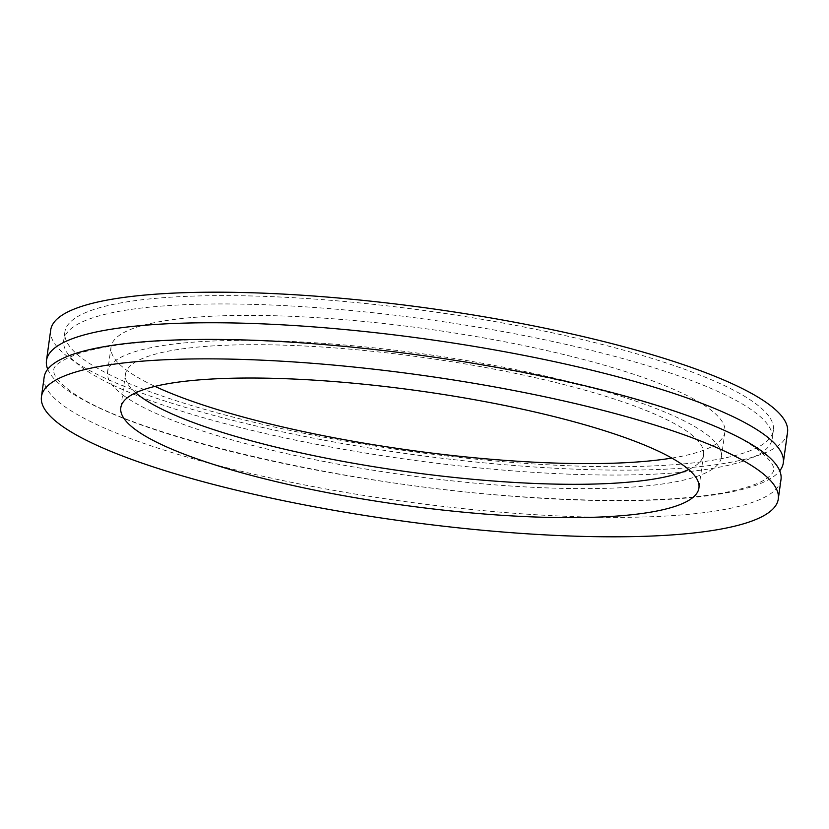 <?xml version="1.0" encoding="UTF-8"?>
<svg xmlns="http://www.w3.org/2000/svg" width="829" height="829" viewBox="0 0 829 829"><rect width="100%" height="100%" fill="white"/><g stroke="black" fill="none" stroke-linecap="round" stroke-linejoin="round"><path stroke-width="0.62" stroke-dasharray="4.14 3.11" d="M44.144 377.268A371.952 73.522 -172.1 0 0 62.703 405.112A371.952 73.522 -172.1 0 0 466.281 508.954A371.952 73.522 -172.1 0 0 781.001 479.514M47.73 369.268A371.952 73.522 -172.1 0 0 65.025 388.438A371.952 73.522 -172.1 0 0 447.608 489.98A371.952 73.522 -172.1 0 0 779.737 470.841M50.704 330.035A371.952 73.522 -172.1 0 0 69.263 357.879A371.952 73.522 -172.1 0 0 472.831 461.722A371.952 73.522 -172.1 0 0 787.55 432.282M81.563 367.112A357.651 70.693 -172.1 0 0 469.608 466.955A357.651 70.693 -172.1 0 0 772.224 438.655A357.651 70.693 -172.1 0 0 754.38 411.889A357.651 70.693 -172.1 0 0 366.325 312.036A357.651 70.693 -172.1 0 0 63.719 340.336A357.651 70.693 -172.1 0 0 81.563 367.112M82.713 358.77A357.651 70.693 -172.1 0 0 470.768 458.624A357.651 70.693 -172.1 0 0 773.384 430.324A357.651 70.693 -172.1 0 0 755.53 403.547A357.651 70.693 -172.1 0 0 367.485 303.704A357.651 70.693 -172.1 0 0 64.869 332.004A357.651 70.693 -172.1 0 0 82.713 358.77M123.034 395.101A309.87 61.242 -172.1 0 0 459.245 481.608A309.87 61.242 -172.1 0 0 721.427 457.09A309.87 61.242 -172.1 0 0 705.966 433.899A309.87 61.242 -172.1 0 0 369.755 347.392A309.87 61.242 -172.1 0 0 107.573 371.91A309.87 61.242 -172.1 0 0 123.034 395.101M671.842 458.085A309.87 61.242 -172.1 0 0 724.898 432.085A309.87 61.242 -172.1 0 0 709.437 408.894A309.87 61.242 -172.1 0 0 373.226 322.388A309.87 61.242 -172.1 0 0 111.045 346.905A309.87 61.242 -172.1 0 0 126.505 370.097A309.87 61.242 -172.1 0 0 155.013 386.376M688.681 469.535A291.839 57.688 -172.1 0 0 703.572 454.613A291.839 57.688 -172.1 0 0 689.013 432.769A291.839 57.688 -172.1 0 0 372.366 351.289A291.839 57.688 -172.1 0 0 125.428 374.387A291.839 57.688 -172.1 0 0 135.687 392.801M53.802 370.117C53.284 365.61 61.45 360.118 78.299 353.631C116.474 341.517 179.738 337.33 268.088 341.082C455.66 348.253 702.09 404.106 758.483 450.24C769.291 458.675 774.348 465.256 773.654 470.002C773.758 471.815 771.83 474.343 767.882 477.587C760.494 483.317 746.287 488.281 725.282 492.478C675.801 501.545 606.279 502.851 516.705 496.405C335.33 484.053 121.573 432.251 68.973 389.879C58.165 381.444 53.108 374.853 53.802 370.117M773.384 430.324L772.224 438.655M724.898 432.085L721.427 457.09M703.572 454.613L698.94 487.949M125.428 374.387L120.806 407.723M111.045 346.905L107.573 371.91M64.869 332.004L63.719 340.336"/><path stroke-width="1.24" d="M778.296 498.965L781.001 479.514A371.952 73.522 -172.1 0 0 762.442 451.67A371.952 73.522 -172.1 0 0 358.864 347.828A371.952 73.522 -172.1 0 0 44.144 377.268L41.45 396.718A371.952 73.522 -172.1 0 0 60.009 424.552A371.952 73.522 -172.1 0 0 463.577 528.394A371.952 73.522 -172.1 0 0 778.296 498.965A371.952 73.522 -172.1 0 0 759.737 471.121A371.952 73.522 -172.1 0 0 356.169 367.278A371.952 73.522 -172.1 0 0 41.45 396.718M779.737 470.841A371.952 73.522 -172.1 0 0 783.312 462.841A371.952 73.522 -172.1 0 0 764.752 435.007A371.952 73.522 -172.1 0 0 361.175 331.165A371.952 73.522 -172.1 0 0 46.465 360.594A371.952 73.522 -172.1 0 0 47.73 369.268M783.312 462.841L787.55 432.282A371.952 73.522 -172.1 0 0 768.991 404.448A371.952 73.522 -172.1 0 0 365.423 300.606A371.952 73.522 -172.1 0 0 50.704 330.035L46.465 360.594M155.013 386.376A309.87 61.242 -172.1 0 0 671.842 458.085M135.365 429.567A291.839 57.688 -172.1 0 0 452.012 511.047A291.839 57.688 -172.1 0 0 698.94 487.949A291.839 57.688 -172.1 0 0 684.381 466.105A291.839 57.688 -172.1 0 0 367.734 384.625A291.839 57.688 -172.1 0 0 120.806 407.723A291.839 57.688 -172.1 0 0 135.365 429.567M135.687 392.801A291.839 57.688 -172.1 0 0 139.987 396.231A291.839 57.688 -172.1 0 0 413.982 472.644A291.839 57.688 -172.1 0 0 688.681 469.535"/></g></svg>

